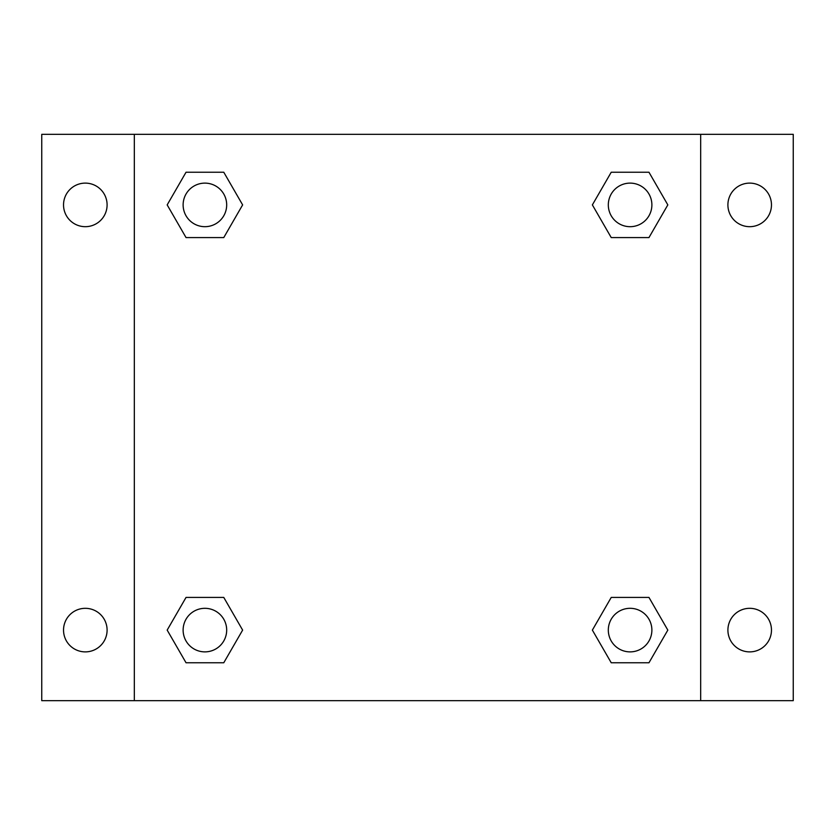 <?xml version="1.0" encoding="UTF-8"?>
<svg xmlns="http://www.w3.org/2000/svg" width="835" height="835" viewBox="0 0 835 835"><rect width="100%" height="100%" fill="white"/><g stroke="black" fill="none" stroke-linecap="round" stroke-linejoin="round"><path stroke-width="1.25" d="M41.75 134.331L793.25 134.331L793.25 700.669L41.75 700.669L41.75 134.331M749.684 183.115A21.783 21.783 0 0 1 771.467 204.899A21.783 21.783 0 0 1 749.684 226.682A21.783 21.783 0 0 1 727.901 204.899A21.783 21.783 0 0 1 749.684 183.115M749.684 608.318A21.783 21.783 0 0 1 771.467 630.101A21.783 21.783 0 0 1 749.684 651.884A21.783 21.783 0 0 1 727.901 630.101A21.783 21.783 0 0 1 749.684 608.318M85.316 608.318A21.783 21.783 0 0 1 107.099 630.101A21.783 21.783 0 0 1 85.316 651.884A21.783 21.783 0 0 1 63.533 630.101A21.783 21.783 0 0 1 85.316 608.318M85.316 183.115A21.783 21.783 0 0 1 107.099 204.899A21.783 21.783 0 0 1 85.316 226.682A21.783 21.783 0 0 1 63.533 204.899A21.783 21.783 0 0 1 85.316 183.115M186.038 597.422L223.77 597.422L242.63 630.101L223.77 662.771L186.038 662.771L167.177 630.101L186.038 597.422L223.77 597.422L186.038 597.422M611.23 172.229L648.962 172.229L667.823 204.899L648.962 237.578L611.23 237.578L592.37 204.899L611.23 172.229L648.962 172.229L611.23 172.229M134.331 700.669L134.331 134.331M700.669 134.331L700.669 700.669M186.038 172.229L223.77 172.229L242.63 204.899L223.77 237.578L186.038 237.578L167.177 204.899L186.038 172.229L223.77 172.229L186.038 172.229M611.23 597.422L648.962 597.422L667.823 630.101L648.962 662.771L611.23 662.771L592.37 630.101L611.23 597.422L648.962 597.422L611.23 597.422M648.962 662.771L611.23 662.771L648.962 662.771M651.884 630.101A21.783 21.783 0 0 0 619.205 611.23A21.783 21.783 0 0 0 619.205 648.962A21.783 21.783 0 0 0 651.884 630.101M223.77 662.771L186.038 662.771L223.77 662.771M226.682 630.101A21.783 21.783 0 0 0 194.012 611.23A21.783 21.783 0 0 0 194.012 648.962A21.783 21.783 0 0 0 226.682 630.101M648.962 237.578L611.23 237.578L648.962 237.578M651.884 204.899A21.783 21.783 0 0 0 619.205 186.038A21.783 21.783 0 0 0 619.205 223.77A21.783 21.783 0 0 0 651.884 204.899M223.77 237.578L186.038 237.578L223.77 237.578M226.682 204.899A21.783 21.783 0 0 0 194.012 186.038A21.783 21.783 0 0 0 194.012 223.77A21.783 21.783 0 0 0 226.682 204.899"/></g></svg>
